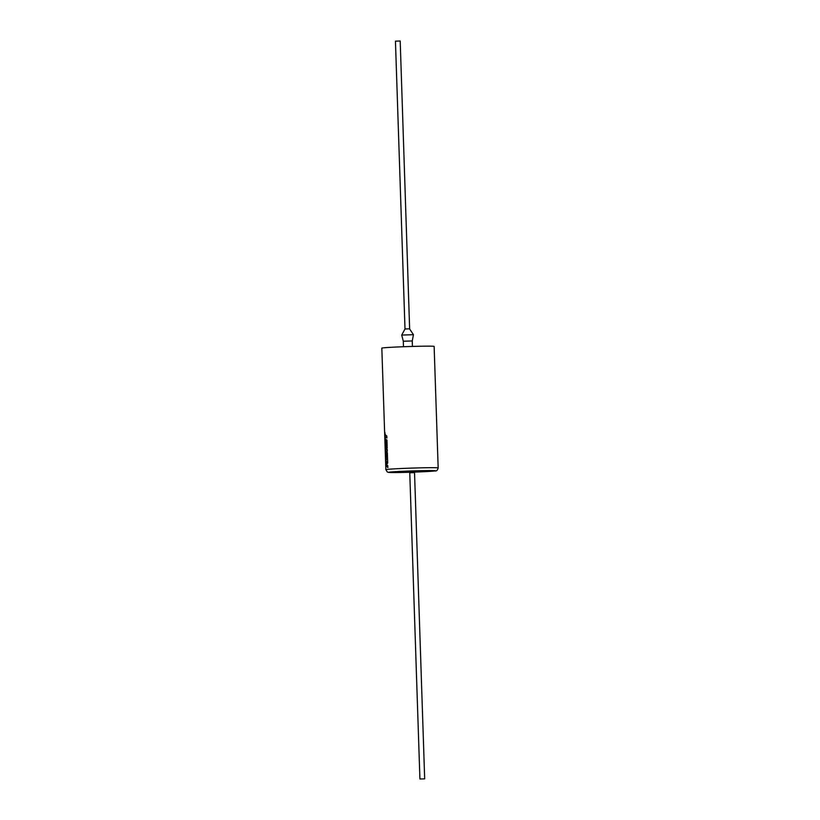 <?xml version="1.0" encoding="UTF-8"?>
<svg xmlns="http://www.w3.org/2000/svg" width="820" height="820" viewBox="0 0 820 820"><rect width="100%" height="100%" fill="white"/><g stroke="black" fill="none" stroke-linecap="round" stroke-linejoin="round"><path stroke-width="1.23" d="M385.215 436.578L386.876 437.993L386.804 436.014L385.144 434.61L384.857 432.365L385.226 443.507L385.953 444.399L387.112 445.27L386.937 440.022L386.445 439.694L386.558 442.964L385.564 439.233L385.38 441.877L385.215 436.578L386.937 437.993M384.928 432.488L385.297 443.507L387.173 445.26M386.507 439.735L386.558 442.964M385.431 446.295L387.204 447.863L387.142 446.101L385.256 444.348L385.359 447.392L386.558 449.688L385.431 449.585L385.533 452.537L386.917 453.962L387.05 457.816L386.056 454.085L385.882 456.73L385.554 453.234L385.718 458.37L386.445 459.251L387.604 460.122L387.358 452.64L385.595 451.082L387.306 451.215L387.245 449.36L385.431 446.295L387.265 447.863M385.328 444.471L385.431 447.392L386.558 449.688M385.595 451.082L387.378 451.215M385.502 449.596L385.595 452.537L386.978 453.962L387.05 457.816M385.625 453.357L385.789 458.359L387.665 460.122M387.696 460.891L386.476 462.593L385.759 459.456L386.486 464.602L385.902 463.843L385.974 465.821L387.85 467.584L387.788 465.606L386.548 464.663L387.706 463.013L387.634 460.901L386.476 462.593M385.974 463.966L386.035 465.821L387.921 467.574M409.539 328.83L413.434 334.683L412.255 340.935L403.296 341.233L403.481 346.737M413.434 334.683L401.718 335.072L403.296 341.233M409.61 328.81L405.193 328.974M395.537 41.174L400.201 41L409.631 328.83M401.718 335.072L404.998 328.963L409.754 328.81M420.014 778.979L424.678 778.846L420.014 778.979M415.258 471.469L408.965 471.633L409.744 472.822M385.861 469.665L381.833 348.151A26.168 0.707 -1.9 0 1 382.755 347.926A26.168 0.707 -1.9 0 1 411.445 346.46A26.168 0.707 -1.9 0 1 434.139 346.409L438.167 467.923A26.168 0.707 -1.9 0 0 415.473 467.984A26.168 0.707 -1.9 0 0 386.784 469.45A26.168 0.707 -1.9 0 0 385.861 469.665L387.378 472.053L388.977 472.443L409.323 472.269A23.411 0.635 178.1 0 1 389.531 472.135A23.411 0.635 178.1 0 1 418.261 470.741A23.411 0.635 178.1 0 1 434.682 470.967A23.411 0.635 178.1 0 1 414.94 472.084L434.948 470.946C436.506 471.233 437.572 470.229 438.167 467.923M409.836 472.781L414.53 472.648L424.678 778.846M385.841 459.938L385.83 461.742M385.902 461.742L386.486 464.602M386.128 454.157L386.159 457.068M385.636 439.305L385.666 442.205M395.445 41.154L404.998 328.963M419.922 779L409.764 472.802M414.551 472.658L415.371 471.438M412.255 340.935L412.439 346.44"/></g></svg>
